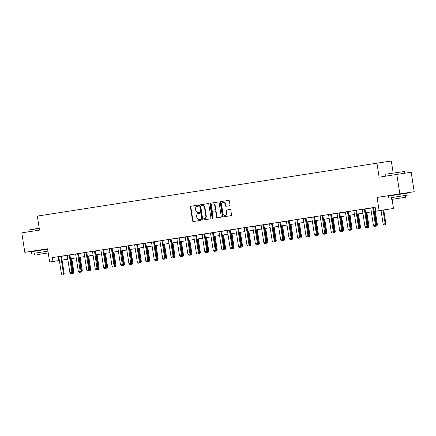 <?xml version="1.0" encoding="UTF-8"?>
<svg xmlns="http://www.w3.org/2000/svg" width="436" height="436" viewBox="0 0 436 436"><rect width="100%" height="100%" fill="white"/><g stroke="black" fill="none" stroke-linecap="round" stroke-linejoin="round"><path stroke-width="0.65" d="M198.565 205.618A0.54 0.469 -98.6 0 0 198.02 205.154L190.984 206.25A0.774 0.67 -98.6 0 0 190.445 207.116L192.57 220.867A0.774 0.67 -98.6 0 0 193.35 221.526L200.386 220.431A0.54 0.469 -98.6 0 0 200.222 219.363L199.312 219.504A2.474 2.142 -98.6 0 0 199.312 219.504A2.474 2.142 -98.6 0 1 196.81 217.39L196.636 216.245A2.474 2.142 -98.6 0 1 198.375 213.471L199.285 213.329A0.54 0.469 -98.6 0 0 199.121 212.256L198.211 212.397A2.474 2.142 -98.6 0 1 198.2 212.403A2.474 2.142 -98.6 0 1 195.715 210.288L195.535 209.138A2.474 2.142 -98.6 0 1 197.274 206.364L198.184 206.223A0.54 0.469 -98.6 0 0 198.565 205.618M403.431 193.737L403.376 193.361L404.15 193.246L395.054 194.641L392.013 195.121L392.792 195.006L392.847 195.377M47.584 248.831L24.814 252.324L21.8 232.868L39.507 230.11L37.338 216.098L376.955 163.178L379.124 177.185L396.831 174.427L399.839 193.878L377.075 197.426L379.124 210.659L393.485 208.479L374.05 211.482M229.461 205.77A0.774 0.67 -98.6 0 0 230.001 204.904L229.407 201.045A0.774 0.67 -98.6 0 0 228.628 200.386L220.812 201.601A0.774 0.67 -98.6 0 0 220.267 202.468L222.398 216.218A0.774 0.67 -98.6 0 0 223.178 216.877L230.993 215.662A0.774 0.67 -98.6 0 0 231.532 214.795L230.813 210.136A0.774 0.67 -98.6 0 0 230.034 209.476L226.687 209.994A0.774 0.67 -98.6 0 0 226.148 210.861L226.502 213.171A2.066 1.793 -98.6 0 1 225.041 215.493A2.066 1.793 -98.6 0 1 222.96 213.727L221.559 204.675A2.066 1.793 -98.6 0 1 223.019 202.353A2.066 1.793 -98.6 0 1 225.101 204.124L225.336 205.629A0.774 0.67 -98.6 0 0 226.115 206.293L229.461 205.77M24.814 252.324L47.579 248.776L49.622 262.003L52.996 261.48L52.396 257.589L375.151 207.291L375.75 211.182L379.124 210.659M208.817 204.255A0.774 0.67 -98.6 0 0 208.037 203.596L200.222 204.811A0.774 0.67 -98.6 0 0 199.677 205.678L201.808 219.428A0.774 0.67 -98.6 0 0 202.587 220.087L210.397 218.872A0.774 0.67 -98.6 0 0 210.942 218.005L208.817 204.255M210.517 203.209L218.332 201.988A0.774 0.67 -98.6 0 1 219.112 202.653L221.237 216.398A0.774 0.67 -98.6 0 1 220.698 217.264L217.351 217.787A0.774 0.67 -98.6 0 1 216.572 217.128L215.706 211.553A0.774 0.67 -98.6 0 0 214.926 210.888L212.708 211.237A0.774 0.67 -98.6 0 0 212.169 212.103L213.062 217.907A0.54 0.469 -98.6 0 1 212.136 218.055L209.972 204.075A0.774 0.67 -98.6 0 1 210.517 203.209L218.371 201.982M396.831 174.427L411.186 172.247L414.2 191.704L399.839 193.878M52.396 257.589L58.691 256.63M62.424 275.002L63.552 274.827L62.424 275.002L61.471 274.113L58.816 256.995A0.785 0.681 -98.6 0 0 58.751 256.76L75.553 254.003M78.415 253.556L86.829 252.39A0.785 0.681 -98.6 0 0 86.835 252.629L89.484 269.748L88.846 270.887L87.718 271.061L88.846 270.887M86.846 252.242L92.416 251.376M95.277 250.929L100.847 250.062M104.58 268.434L105.708 268.254L104.58 268.434L103.626 267.546L100.978 250.422A0.785 0.681 -98.6 0 0 100.907 250.193L112.123 248.449A0.785 0.681 -98.6 0 0 112.128 248.689L114.777 265.807L114.139 266.941L113.011 267.121L114.139 266.941M112.139 248.302L117.709 247.43M120.57 246.989L126.14 246.117M129.001 245.675L134.571 244.803M138.305 263.175L139.433 263.001L138.305 263.175L137.351 262.287L134.702 245.168A0.785 0.681 -98.6 0 0 134.631 244.939L154.279 241.876A0.785 0.681 -98.6 0 0 154.284 242.116L156.938 259.24L156.295 260.374L155.167 260.548L156.295 260.374M154.3 241.729L162.715 240.563A0.785 0.681 -98.6 0 0 162.715 240.803L165.369 257.927L164.726 259.06L163.598 259.235L164.726 259.06M162.732 240.416L168.301 239.549M172.029 257.921L173.157 257.747L172.029 257.921L171.076 257.033L168.427 239.914A0.785 0.681 -98.6 0 0 168.356 239.68L176.733 238.236M180.46 256.608L181.589 256.433L180.46 256.608L179.507 255.719L176.858 238.596A0.785 0.681 -98.6 0 0 176.793 238.367L196.44 235.309A0.785 0.681 -98.6 0 0 196.445 235.549L199.094 252.667L198.451 253.806L197.323 253.981L198.451 253.806M196.456 235.162L204.871 233.996A0.785 0.681 -98.6 0 0 204.876 234.236L207.525 251.354L206.882 252.488L205.754 252.667L206.882 252.488M204.887 233.849L210.457 232.982M214.185 251.354L215.319 251.174L214.185 251.354L213.237 250.466L210.583 233.342A0.785 0.681 -98.6 0 0 210.517 233.113L218.888 231.669M222.622 250.035L223.75 249.861L222.622 250.035L221.668 249.147L219.014 232.028A0.785 0.681 -98.6 0 0 218.948 231.799L230.164 230.055A0.785 0.681 -98.6 0 0 230.17 230.295L232.819 247.414L232.181 248.547L231.053 248.722L232.181 248.547M230.181 229.908L238.596 228.737A0.785 0.681 -98.6 0 0 238.601 228.982L241.25 246.1L240.612 247.234L239.484 247.408L240.612 247.234M238.612 228.595L244.182 227.723M247.915 246.095L249.043 245.92L247.915 246.095L246.961 245.206L244.307 228.088A0.785 0.681 -98.6 0 0 244.242 227.854L252.613 226.409M256.346 244.781L257.474 244.607L256.346 244.781L255.392 243.893L252.738 226.775A0.785 0.681 -98.6 0 0 252.673 226.54L261.044 225.096M264.777 243.468L265.906 243.293L264.777 243.468L263.824 242.58L261.169 225.461A0.785 0.681 -98.6 0 0 261.104 225.227L272.32 223.483A0.785 0.681 -98.6 0 0 272.326 223.723L274.974 240.846L274.337 241.98L273.209 242.154L274.337 241.98M272.337 223.336L280.751 222.169A0.785 0.681 -98.6 0 0 280.757 222.409L283.405 239.533L282.768 240.667L281.64 240.841L282.768 240.667M280.768 222.022L286.338 221.156M290.071 239.528L291.199 239.353L290.071 239.528L289.117 238.639L286.468 221.515A0.785 0.681 -98.6 0 0 286.398 221.286L294.769 219.842M298.502 238.214L299.63 238.04L298.502 238.214L297.548 237.326L294.9 220.202A0.785 0.681 -98.6 0 0 294.829 219.973L303.2 218.529M306.933 236.901L308.061 236.726L306.933 236.901L305.979 236.012L303.331 218.888A0.785 0.681 -98.6 0 0 303.26 218.659L314.476 216.915A0.785 0.681 -98.6 0 0 314.481 217.155L317.136 234.274L316.492 235.407L315.364 235.587L316.492 235.407M314.492 216.768L320.062 215.902M322.929 215.455L328.493 214.583M332.227 232.955L333.355 232.78L332.227 232.955L331.273 232.066L328.624 214.948A0.785 0.681 -98.6 0 0 328.553 214.719L348.206 211.656A0.785 0.681 -98.6 0 0 348.206 211.901L350.86 229.02L350.217 230.154L349.089 230.328L350.217 230.154M348.222 211.509L356.637 210.343A0.785 0.681 -98.6 0 0 356.637 210.588L359.291 227.706L358.648 228.84L357.52 229.014L358.648 228.84M356.653 210.196L362.223 209.329M365.951 227.701L367.079 227.527L365.951 227.701L364.997 226.813L362.349 209.694A0.785 0.681 -98.6 0 0 362.283 209.46L370.655 208.016M374.382 226.388L375.51 226.213L374.382 226.388L373.429 225.499L370.78 208.381A0.785 0.681 -98.6 0 0 370.714 208.146L375.151 207.313M77.717 253.648L75.613 254.134A0.785 0.681 -98.6 0 1 75.679 254.362L78.333 271.486L81.052 271.061L80.415 272.2L79.287 272.375L80.415 272.2M94.579 251.022L92.476 251.507A0.785 0.681 -98.6 0 1 92.546 251.736L95.195 268.859L97.915 268.434L97.277 269.573L96.149 269.748L97.277 269.573M119.878 247.081L117.769 247.566A0.785 0.681 -98.6 0 1 117.84 247.795L120.489 264.914L123.208 264.494L122.571 265.628L121.442 265.802L122.571 265.628M128.309 245.768L126.2 246.253A0.785 0.681 -98.6 0 1 126.271 246.482L128.92 263.6L131.645 263.18L131.002 264.314L129.874 264.489L131.002 264.314M322.231 215.548L320.122 216.033A0.785 0.681 -98.6 0 1 320.193 216.261L322.842 233.38L325.567 232.96L324.924 234.094L323.795 234.274L324.924 234.094M393.174 173.016L391.315 160.998L376.955 163.178M377.075 197.426L392.798 195.039M403.376 193.388L414.2 191.704M391.435 195.252L391.49 195.59M392.068 199.339L393.485 208.479M67.351 259.278L62.086 260.112L67.357 259.3M374.044 211.471L375.75 211.182M52.996 261.48L59.361 260.51M62.086 260.085L67.793 259.197L62.086 260.096M70.518 258.771L76.224 257.883L70.518 258.782M84.66 256.581L78.949 257.469L84.655 256.57M93.091 255.267L87.38 256.155L93.086 255.256M95.811 254.831L101.523 253.943L95.811 254.842M104.242 253.518L109.954 252.629L104.242 253.529M112.673 252.204L118.385 251.31M126.816 250.008L121.104 250.902L126.816 249.997M129.536 249.577L135.247 248.684L129.536 249.588M137.967 248.258L143.678 247.37L137.967 248.269M146.398 246.945L152.11 246.057L146.398 246.956M160.541 244.754L154.835 245.642L160.541 244.743M168.972 243.441L163.266 244.329L168.972 243.43M171.691 243.005L177.403 242.116L171.697 243.016M180.123 241.691L185.834 240.803L180.128 241.702M188.554 240.378L194.265 239.489L188.559 240.389M202.696 238.187L196.99 239.075L202.696 238.176M211.128 236.873L205.421 237.762L211.128 236.862M213.853 236.437L219.559 235.544L213.853 236.448M222.284 235.124L227.99 234.23L222.284 235.135M230.715 233.81L236.421 232.917M244.858 231.614L239.146 232.508L244.852 231.603M247.577 231.178L253.283 230.29L247.577 231.189M256.008 229.865L261.714 228.976L256.008 229.876M264.439 228.551L270.146 227.663L264.439 228.562M278.582 226.36L272.871 227.249L278.577 226.349M287.013 225.047L281.302 225.935L287.013 225.036M289.733 224.611L295.445 223.723L289.733 224.622M298.164 223.297L303.876 222.409L298.164 223.308M306.595 221.984L312.307 221.096L306.595 221.995M320.738 219.793L315.026 220.681L320.738 219.782M323.458 219.357L329.169 218.463L323.458 219.368M331.889 218.044L337.6 217.15L331.889 218.055M340.32 216.73L346.031 215.836L340.325 216.741M354.463 214.534L348.756 215.422L354.463 214.523M362.894 213.22L357.188 214.109L362.894 213.209M365.613 212.784L371.325 211.896L365.619 212.795M59.367 260.526L49.622 262.003M236.426 232.928L230.715 233.821M118.385 251.321L112.673 252.215M58.217 256.706L58.816 260.597M198.582 212.343A2.474 2.142 -98.6 0 0 198.593 212.343A2.474 2.142 -98.6 0 0 198.598 212.343L198.211 212.397M199.154 212.256L198.2 212.403M199.683 219.45A2.474 2.142 -98.6 0 0 199.688 219.444A2.474 2.142 -98.6 0 0 199.699 219.444L200.255 219.357M198.058 205.149L191.377 206.19A0.774 0.67 -98.6 0 0 190.832 207.056L192.957 220.807A0.774 0.67 -98.6 0 0 193.698 221.472M208.076 203.59L200.609 204.751A0.774 0.67 -98.6 0 0 200.064 205.618L202.195 219.368A0.774 0.67 -98.6 0 0 202.931 220.033M201.116 205.765A0.54 0.469 -98.6 0 0 200.734 206.375L202.604 218.441A0.54 0.469 -98.6 0 0 203.149 218.905L204.108 218.758A2.474 2.142 -98.6 0 0 205.852 215.984L204.571 207.732A2.474 2.142 -98.6 0 0 202.086 205.618A2.474 2.142 -98.6 0 0 202.075 205.618L201.116 205.765M203.536 218.845L204.5 218.698A2.474 2.142 -98.6 0 0 206.239 215.924L205.852 215.984M202.473 205.558L202.462 205.558A2.474 2.142 -98.6 0 0 202.462 205.558A2.474 2.142 -98.6 0 1 204.964 207.672L206.239 215.924M215.319 210.833L215.313 210.833A0.774 0.67 -98.6 0 1 216.098 211.493L216.959 217.068A0.774 0.67 -98.6 0 0 217.695 217.733M210.904 203.149A0.774 0.67 -98.6 0 0 210.365 204.015L212.528 217.995A0.54 0.469 -98.6 0 0 212.872 218.436M214.812 205.765A2.066 1.793 -98.6 0 0 212.73 203.999A2.066 1.793 -98.6 0 0 211.269 206.315L211.765 209.503A0.774 0.67 -98.6 0 0 212.545 210.168L214.763 209.82A0.774 0.67 -98.6 0 0 215.308 208.953L214.812 205.765L215.199 205.705A2.066 1.793 -98.6 0 0 213.117 203.939L212.73 203.999M212.926 210.108A0.774 0.67 -98.6 0 0 212.931 210.108L215.15 209.76A0.774 0.67 -98.6 0 0 215.695 208.893L215.308 208.953M215.199 205.705L215.695 208.893M223.019 202.353L223.406 202.293A2.066 1.793 -98.6 0 1 225.488 204.064L225.723 205.574A0.774 0.67 -98.6 0 0 226.464 206.239M225.041 215.493L225.428 215.433A2.066 1.793 -98.6 0 0 226.889 213.117L226.502 213.171M230.077 209.471L227.08 209.939A0.774 0.67 -98.6 0 0 226.535 210.806L226.889 213.117M228.666 200.38L221.199 201.546A0.774 0.67 -98.6 0 0 220.66 202.413L222.785 216.158A0.774 0.67 -98.6 0 0 223.521 216.828M72.599 272.418L73.194 272.326L71.084 258.695M73.139 273.372L72.125 273.53L73.253 273.356L73.194 272.326L73.891 272.222L71.782 258.586M73.253 273.356L73.891 272.222M60.855 256.275L60.838 256.439A0.785 0.681 -98.6 0 0 60.844 256.679L63.493 273.797L64.19 273.694L63.552 274.827M61.552 256.166L61.536 256.33A0.785 0.681 -98.6 0 0 61.541 256.57L64.19 273.694M61.471 274.113L63.493 273.797L63.433 274.844M81.031 271.105L81.625 271.012L79.516 257.382M81.57 272.059L80.556 272.217L81.685 272.042L81.625 271.012L82.328 270.903L80.213 257.273M81.685 272.042L82.328 270.903M89.462 269.791L90.056 269.699L87.947 256.068M90.001 270.745L88.988 270.903L90.116 270.729L90.056 269.699L90.759 269.59L88.644 255.959M90.116 270.729L90.759 269.59M97.893 268.478L98.487 268.385L96.378 254.755M98.432 269.432L97.419 269.59L98.547 269.415L98.487 268.385L99.19 268.276L97.075 254.646M98.547 269.415L99.19 268.276M70.855 273.688L71.984 273.514L70.855 273.688L69.902 272.8L67.248 255.681A0.785 0.681 -98.6 0 0 67.182 255.447L67.117 255.3M69.286 254.962L69.27 255.125A0.785 0.681 -98.6 0 0 69.275 255.365L71.924 272.484L72.621 272.38L71.984 273.514M69.989 254.853L69.967 255.016A0.785 0.681 -98.6 0 0 69.973 255.256L72.621 272.38M69.902 272.8L71.924 272.484L71.864 273.53M77.701 253.806A0.785 0.681 -98.6 0 0 77.706 254.052L80.295 272.217M78.398 253.703A0.785 0.681 -98.6 0 0 78.404 253.943L81.052 271.061M79.287 272.375L78.333 271.486M87.718 271.061L86.764 270.173L84.115 253.049A0.785 0.681 -98.6 0 0 84.044 252.82L83.979 252.673M86.148 252.335L86.132 252.493A0.785 0.681 -98.6 0 0 86.137 252.738L88.786 269.857L89.484 269.748M86.764 270.173L88.786 269.857L88.726 270.903M106.324 267.164L106.918 267.072L104.809 253.441M106.864 268.118L105.85 268.276L106.978 268.096L106.918 267.072L107.621 266.963L105.507 253.332M106.978 268.096L107.621 266.963M94.563 251.18A0.785 0.681 -98.6 0 0 94.568 251.419L97.163 269.59M95.261 251.076A0.785 0.681 -98.6 0 0 95.266 251.316L97.915 268.434M96.149 269.748L95.195 268.859M39.245 228.41L27.926 230.181L39.207 228.175M27.926 230.181L28.187 231.87M36.439 252.913L47.944 251.141L36.439 252.913M47.638 249.185L31.261 251.736L31.561 253.681M38.074 254.493L48.222 252.94L38.074 254.493M43.818 253.621L37.055 254.662L43.818 253.621M385.277 174.253L404.532 171.512L385.277 174.253M391.719 199.394L405.725 197.225L391.719 199.394L391.441 197.601L408.172 195.012L391.441 197.612M408.172 195.012L407.873 193.066L393.294 195.306L388.416 196.08L388.716 198.026M400.973 197.966L394.209 199.007L400.973 197.966M114.755 265.851L115.355 265.758L113.24 252.128M115.295 266.805L114.281 266.963L115.409 266.783L115.355 265.758L116.052 265.649L113.938 252.019M115.409 266.783L116.052 265.649M123.186 264.538L123.786 264.445L121.671 250.809M123.726 265.491L122.712 265.644L123.84 265.47L123.786 264.445L124.483 264.336L122.369 250.7M123.84 265.47L124.483 264.336M131.618 263.219L132.217 263.126L130.102 249.496M132.157 264.172L131.143 264.33L132.272 264.156L132.217 263.126L132.915 263.022L130.805 249.387M132.272 264.156L132.915 263.022M140.049 261.905L140.648 261.813L138.534 248.182M140.588 262.859L139.575 263.017L140.703 262.843L140.648 261.813L141.346 261.709L139.237 248.073M140.703 262.843L141.346 261.709M148.48 260.592L149.079 260.499L146.965 246.869M149.019 261.546L148.006 261.704L149.134 261.529L149.079 260.499L149.777 260.396L147.668 246.76M149.134 261.529L149.777 260.396M103.01 249.708L102.994 249.866A0.785 0.681 -98.6 0 0 103 250.106L105.648 267.23L106.346 267.121L105.708 268.254M103.714 249.599L103.692 249.763A0.785 0.681 -98.6 0 0 103.697 250.002L106.346 267.121M103.626 267.546L105.648 267.23L105.594 268.276M113.011 267.121L112.057 266.227L109.409 249.109A0.785 0.681 -98.6 0 0 109.338 248.88L109.273 248.733M111.447 248.395L111.425 248.553A0.785 0.681 -98.6 0 0 111.431 248.793L114.079 265.916L114.777 265.807M112.057 266.227L114.079 265.916L114.025 266.963M119.856 247.239A0.785 0.681 -98.6 0 0 119.862 247.479L122.456 265.649M120.554 247.136A0.785 0.681 -98.6 0 0 120.559 247.376L123.208 264.494M121.442 265.802L120.489 264.914M128.288 245.926A0.785 0.681 -98.6 0 0 128.293 246.166L130.887 264.33M128.985 245.822A0.785 0.681 -98.6 0 0 128.991 246.062L131.645 263.18M129.874 264.489L128.92 263.6M136.741 244.449L136.719 244.612A0.785 0.681 -98.6 0 0 136.724 244.852L139.373 261.971L140.076 261.867L139.433 263.001M137.438 244.34L137.416 244.503A0.785 0.681 -98.6 0 0 137.422 244.749L140.076 261.867M137.351 262.287L139.373 261.971L139.318 263.017M156.911 259.278L157.51 259.186L155.401 245.555M157.451 260.232L156.437 260.39L157.565 260.216L157.51 259.186L158.208 259.082L156.099 245.446M157.565 260.216L158.208 259.082M146.736 261.862L147.864 261.687L146.736 261.862L145.782 260.973L143.133 243.855A0.785 0.681 -98.6 0 0 143.062 243.62L142.997 243.473M145.172 243.135L145.15 243.299A0.785 0.681 -98.6 0 0 145.155 243.539L147.804 260.657L148.507 260.554L147.864 261.687M145.869 243.026L145.847 243.19A0.785 0.681 -98.6 0 0 145.853 243.435L148.507 260.554M145.782 260.973L147.804 260.657L147.75 261.704M165.348 257.965L165.942 257.872L163.832 244.242M165.882 258.919L164.868 259.077L165.996 258.902L165.942 257.872L166.639 257.769L164.53 244.133M165.996 258.902L166.639 257.769M155.167 260.548L154.213 259.66L151.565 242.541A0.785 0.681 -98.6 0 0 151.494 242.307L151.428 242.16M153.603 241.822L153.581 241.985A0.785 0.681 -98.6 0 0 153.586 242.225L156.241 259.344L156.938 259.24M154.213 259.66L156.241 259.344L156.181 260.39M173.779 256.651L174.373 256.559L172.264 242.928M174.313 257.605L173.305 257.763L174.433 257.589L174.373 256.559L175.07 256.455L172.961 242.819M174.433 257.589L175.07 256.455M163.598 259.235L162.644 258.346L159.996 241.228A0.785 0.681 -98.6 0 0 159.925 240.994L159.859 240.846M162.034 240.509L162.012 240.672A0.785 0.681 -98.6 0 0 162.018 240.912L164.672 258.03L165.369 257.927M162.644 258.346L164.672 258.03L164.612 259.077M182.21 255.338L182.804 255.245L180.695 241.615M182.744 256.292L181.736 256.45L182.864 256.275L182.804 255.245L183.502 255.142L181.392 241.506M182.864 256.275L183.502 255.142M170.465 239.195L170.443 239.359A0.785 0.681 -98.6 0 0 170.449 239.598L173.103 256.717L173.8 256.613L173.157 257.747M171.163 239.086L171.146 239.25A0.785 0.681 -98.6 0 0 171.146 239.489L173.8 256.613M171.076 257.033L173.103 256.717L173.043 257.763M190.641 254.025L191.235 253.932L189.126 240.301M191.175 254.978L190.167 255.136L191.295 254.962L191.235 253.932L191.933 253.823L189.824 240.192M191.295 254.962L191.933 253.823M178.896 237.882L178.874 238.04A0.785 0.681 -98.6 0 0 178.88 238.285L181.534 255.403L182.232 255.3L181.589 256.433M179.594 237.773L179.578 237.936A0.785 0.681 -98.6 0 0 179.583 238.176L182.232 255.3M179.507 255.719L181.534 255.403L181.474 256.45M199.072 252.711L199.666 252.618L197.557 238.988M199.606 253.665L198.598 253.823L199.726 253.648L199.666 252.618L200.364 252.509L198.255 238.879M199.726 253.648L200.364 252.509M188.892 255.294L190.02 255.12L188.892 255.294L187.938 254.406L185.289 237.282A0.785 0.681 -98.6 0 0 185.224 237.053L185.153 236.906M187.327 236.568L187.306 236.726A0.785 0.681 -98.6 0 0 187.311 236.971L189.965 254.09L190.663 253.981L190.02 255.12M188.025 236.459L188.009 236.623A0.785 0.681 -98.6 0 0 188.014 236.862L190.663 253.981M187.938 254.406L189.965 254.09L189.905 255.136M207.503 251.398L208.097 251.305L205.988 237.675M208.037 252.351L207.029 252.509L208.157 252.33L208.097 251.305L208.795 251.196L206.686 237.566M208.157 252.33L208.795 251.196M215.934 250.084L216.529 249.992L214.419 236.361M216.469 251.038L215.46 251.196L216.588 251.016L216.529 249.992L217.226 249.883L215.117 236.252M216.588 251.016L217.226 249.883M224.366 248.771L224.96 248.678L222.851 235.042M224.9 249.724L223.891 249.877L225.02 249.703L224.96 248.678L225.657 248.569L223.548 234.933M225.02 249.703L225.657 248.569M232.797 247.457L233.391 247.359L231.282 233.729M233.331 248.406L232.323 248.564L233.451 248.389L233.391 247.359L234.088 247.256L231.979 233.62M233.451 248.389L234.088 247.256M241.228 246.138L241.822 246.046L239.713 232.415M241.767 247.092L240.754 247.25L241.882 247.076L241.822 246.046L242.52 245.942L240.41 232.306M241.882 247.076L242.52 245.942M249.659 244.825L250.253 244.732L248.144 231.102M250.199 245.779L249.185 245.937L250.313 245.762L250.253 244.732L250.951 244.629L248.842 230.993M250.313 245.762L250.951 244.629M258.09 243.511L258.684 243.419L256.575 229.788M258.63 244.465L257.616 244.623L258.744 244.449L258.684 243.419L259.382 243.315L257.273 229.679M258.744 244.449L259.382 243.315M266.521 242.198L267.115 242.105L265.006 228.475M267.061 243.152L266.047 243.31L267.175 243.135L267.115 242.105L267.818 242.002L265.704 228.366M267.175 243.135L267.818 242.002M274.953 240.885L275.547 240.792L273.437 227.161M275.492 241.838L274.478 241.996L275.607 241.822L275.547 240.792L276.25 240.688L274.135 227.052M275.607 241.822L276.25 240.688M283.384 239.571L283.978 239.478L281.869 225.848M283.923 240.525L282.91 240.683L284.038 240.509L283.978 239.478L284.681 239.375L282.566 225.739M284.038 240.509L284.681 239.375M291.815 238.258L292.409 238.165L290.3 224.535M292.354 239.211L291.341 239.369L292.469 239.195L292.409 238.165L293.112 238.056L290.997 224.426M292.469 239.195L293.112 238.056M300.246 236.944L300.845 236.852L298.731 223.221M300.786 237.898L299.772 238.056L300.9 237.882L300.845 236.852L301.543 236.743L299.428 223.112M300.9 237.882L301.543 236.743M308.677 235.631L309.277 235.538L307.162 221.908M309.217 236.585L308.203 236.743L309.331 236.568L309.277 235.538L309.974 235.429L307.86 221.799M309.331 236.568L309.974 235.429M317.108 234.317L317.708 234.225L315.593 220.594M317.648 235.271L316.634 235.429L317.762 235.249L317.708 234.225L318.405 234.116L316.291 220.485M317.762 235.249L318.405 234.116M325.539 233.004L326.139 232.911L324.024 219.275M326.079 233.958L325.065 234.116L326.193 233.936L326.139 232.911L326.837 232.802L324.727 219.172M326.193 233.936L326.837 232.802M333.971 231.69L334.57 231.598L332.455 217.962M334.51 232.644L333.496 232.797L334.625 232.622L334.57 231.598L335.268 231.489L333.159 217.853M334.625 232.622L335.268 231.489M342.402 230.371L343.001 230.279L340.892 216.648M342.941 231.325L341.928 231.483L343.056 231.309L343.001 230.279L343.699 230.175L341.59 216.539M343.056 231.309L343.699 230.175M350.838 229.058L351.432 228.965L349.323 215.335M351.372 230.012L350.359 230.17L351.487 229.995L351.432 228.965L352.13 228.862L350.021 215.226M351.487 229.995L352.13 228.862M197.323 253.981L196.369 253.093L193.72 235.969A0.785 0.681 -98.6 0 0 193.655 235.74L193.584 235.593M195.759 235.255L195.742 235.413A0.785 0.681 -98.6 0 0 195.742 235.653L198.396 252.776L199.094 252.667M196.369 253.093L198.396 252.776L198.336 253.823M205.754 252.667L204.8 251.779L202.151 234.655A0.785 0.681 -98.6 0 0 202.086 234.426L202.021 234.279M204.19 233.941L204.173 234.099A0.785 0.681 -98.6 0 0 204.173 234.339L206.828 251.463L207.525 251.354M204.8 251.779L206.828 251.463L206.768 252.509M212.621 232.628L212.605 232.786A0.785 0.681 -98.6 0 0 212.61 233.026L215.259 250.15L215.956 250.041L215.319 251.174M213.318 232.519L213.302 232.682A0.785 0.681 -98.6 0 0 213.308 232.922L215.956 250.041M213.237 250.466L215.259 250.15L215.199 251.196M221.052 231.314L221.036 231.472A0.785 0.681 -98.6 0 0 221.041 231.712L223.69 248.836L224.387 248.727L223.75 249.861M221.75 231.205L221.733 231.369A0.785 0.681 -98.6 0 0 221.739 231.609L224.387 248.727M221.668 249.147L223.69 248.836L223.63 249.883M231.053 248.722L230.099 247.833L227.445 230.715A0.785 0.681 -98.6 0 0 227.379 230.486L227.314 230.339M229.483 230.001L229.467 230.159A0.785 0.681 -98.6 0 0 229.472 230.399L232.121 247.517L232.819 247.414M230.099 247.833L232.121 247.517L232.061 248.564M239.484 247.408L238.53 246.52L235.876 229.401A0.785 0.681 -98.6 0 0 235.811 229.173L235.745 229.025M237.914 228.682L237.898 228.846A0.785 0.681 -98.6 0 0 237.903 229.085L240.552 246.204L241.25 246.1M238.53 246.52L240.552 246.204L240.492 247.25M246.345 227.369L246.329 227.532A0.785 0.681 -98.6 0 0 246.335 227.772L248.983 244.89L249.681 244.787L249.043 245.92M247.043 227.26L247.027 227.423A0.785 0.681 -98.6 0 0 247.032 227.668L249.681 244.787M246.961 245.206L248.983 244.89L248.923 245.937M254.777 226.055L254.76 226.219A0.785 0.681 -98.6 0 0 254.766 226.458L257.414 243.577L258.112 243.473L257.474 244.607M255.48 225.946L255.458 226.11A0.785 0.681 -98.6 0 0 255.463 226.349L258.112 243.473M255.392 243.893L257.414 243.577L257.354 244.623M263.208 224.742L263.191 224.905A0.785 0.681 -98.6 0 0 263.197 225.145L265.846 242.263L266.543 242.16L265.906 243.293M263.911 224.633L263.889 224.796A0.785 0.681 -98.6 0 0 263.894 225.036L266.543 242.16M263.824 242.58L265.846 242.263L265.786 243.31M273.209 242.154L272.255 241.266L269.606 224.148A0.785 0.681 -98.6 0 0 269.535 223.913L269.47 223.766M271.639 223.428L271.623 223.592A0.785 0.681 -98.6 0 0 271.628 223.832L274.277 240.95L274.974 240.846M272.255 241.266L274.277 240.95L274.217 241.996M281.64 240.841L280.686 239.953L278.037 222.834A0.785 0.681 -98.6 0 0 277.966 222.6L277.901 222.453M280.07 222.115L280.054 222.273A0.785 0.681 -98.6 0 0 280.059 222.518L282.708 239.637L283.405 239.533M280.686 239.953L282.708 239.637L282.648 240.683M288.501 220.801L288.485 220.959A0.785 0.681 -98.6 0 0 288.49 221.205L291.139 238.323L291.837 238.214L291.199 239.353M289.204 220.692L289.182 220.856A0.785 0.681 -98.6 0 0 289.188 221.096L291.837 238.214M289.117 238.639L291.139 238.323L291.085 239.369M296.932 219.488L296.916 219.646A0.785 0.681 -98.6 0 0 296.921 219.891L299.57 237.01L300.268 236.901L299.63 238.04M297.635 219.379L297.614 219.542A0.785 0.681 -98.6 0 0 297.619 219.782L300.268 236.901M297.548 237.326L299.57 237.01L299.516 238.056M305.369 218.174L305.347 218.332A0.785 0.681 -98.6 0 0 305.353 218.572L308.001 235.696L308.699 235.587L308.061 236.726M306.067 218.065L306.045 218.229A0.785 0.681 -98.6 0 0 306.05 218.469L308.699 235.587M305.979 236.012L308.001 235.696L307.947 236.743M315.364 235.587L314.411 234.699L311.762 217.575A0.785 0.681 -98.6 0 0 311.691 217.346L311.626 217.199M313.8 216.861L313.778 217.019A0.785 0.681 -98.6 0 0 313.784 217.259L316.432 234.383L317.136 234.274M314.411 234.699L316.432 234.383L316.378 235.429M322.209 215.706A0.785 0.681 -98.6 0 0 322.215 215.945L324.809 234.116M322.907 215.602A0.785 0.681 -98.6 0 0 322.913 215.842L325.567 232.96M323.795 234.274L322.842 233.38M330.662 214.234L330.641 214.392A0.785 0.681 -98.6 0 0 330.646 214.632L333.295 231.756L333.998 231.647L333.355 232.78M331.36 214.125L331.338 214.289A0.785 0.681 -98.6 0 0 331.344 214.528L333.998 231.647M331.273 232.066L333.295 231.756L333.24 232.802M340.658 231.641L341.786 231.467L340.658 231.641L339.704 230.753L337.055 213.635A0.785 0.681 -98.6 0 0 336.984 213.406L336.919 213.259M339.094 212.915L339.072 213.079A0.785 0.681 -98.6 0 0 339.077 213.318L341.726 230.437L342.429 230.333L341.786 231.467M339.791 212.812L339.769 212.97A0.785 0.681 -98.6 0 0 339.775 213.215L342.429 230.333M339.704 230.753L341.726 230.437L341.671 231.483M359.269 227.745L359.863 227.652L357.754 214.022M359.804 228.698L358.79 228.856L359.923 228.682L359.863 227.652L360.561 227.548L358.452 213.913M359.923 228.682L360.561 227.548M349.089 230.328L348.135 229.44L345.486 212.321A0.785 0.681 -98.6 0 0 345.416 212.092L345.35 211.945M347.525 211.602L347.503 211.765A0.785 0.681 -98.6 0 0 347.508 212.005L350.163 229.123L350.86 229.02M348.135 229.44L350.163 229.123L350.103 230.17M367.701 226.431L368.295 226.339L366.185 212.708M368.235 227.385L367.226 227.543L368.355 227.369L368.295 226.339L368.992 226.235L366.883 212.599M368.355 227.369L368.992 226.235M357.52 229.014L356.566 228.126L353.918 211.008A0.785 0.681 -98.6 0 0 353.847 210.773L353.781 210.626M355.956 210.288L355.934 210.452A0.785 0.681 -98.6 0 0 355.94 210.692L358.594 227.81L359.291 227.706M356.566 228.126L358.594 227.81L358.534 228.856M376.132 225.118L376.726 225.025L374.617 211.395M376.666 226.071L375.658 226.23L376.786 226.055L376.726 225.025L377.423 224.922L375.314 211.286M376.786 226.055L377.423 224.922M364.387 208.975L364.365 209.138A0.785 0.681 -98.6 0 0 364.371 209.378L367.025 226.497L367.722 226.393L367.079 227.527M365.085 208.866L365.068 209.029A0.785 0.681 -98.6 0 0 365.074 209.269L367.722 226.393M364.997 226.813L367.025 226.497L366.965 227.543M381.02 210.397L383.135 224.028L385.157 223.712L383.048 210.081M385.097 224.758L384.089 224.916L385.217 224.742L385.157 223.712L385.855 223.608L383.745 209.972M383.135 224.028L384.089 224.916M385.217 224.742L385.855 223.608M372.818 207.661L372.796 207.825A0.785 0.681 -98.6 0 0 372.802 208.065L375.456 225.183L376.154 225.08L375.51 226.213M373.516 207.552L373.499 207.716A0.785 0.681 -98.6 0 0 373.505 207.956L376.154 225.08M373.429 225.499L375.456 225.183L375.396 226.23M192.957 220.807L192.57 220.867M190.832 207.056L190.445 207.116M191.377 206.19L190.984 206.25M202.195 219.368L201.808 219.428M200.064 205.618L199.677 205.678M200.609 204.751L200.222 204.811M204.5 218.698L204.108 218.758M204.964 207.672L204.571 207.732M216.959 217.068L216.572 217.128M216.098 211.493L215.706 211.553M212.528 217.995L212.136 218.055M210.365 204.015L209.972 204.075M215.15 209.76L214.763 209.82M225.723 205.574L225.336 205.629M225.488 204.064L225.101 204.124M226.535 210.806L226.148 210.861M227.08 209.939L226.687 209.994M222.785 216.158L222.398 216.218M220.66 202.413L220.267 202.468M221.199 201.546L220.812 201.601M60.844 256.679L61.541 256.57M60.838 256.439L61.536 256.33M69.275 255.365L69.973 255.256M69.27 255.125L69.967 255.016M77.706 254.052L78.404 253.943M86.137 252.738L86.835 252.629M86.132 252.493L86.829 252.39M94.568 251.419L95.266 251.316M103 250.106L103.697 250.002M102.994 249.866L103.692 249.763M111.431 248.793L112.128 248.689M111.425 248.553L112.123 248.449M119.862 247.479L120.559 247.376M128.293 246.166L128.991 246.062M136.724 244.852L137.422 244.749M136.719 244.612L137.416 244.503M145.155 243.539L145.853 243.435M145.15 243.299L145.847 243.19M153.586 242.225L154.284 242.116M153.581 241.985L154.279 241.876M162.018 240.912L162.715 240.803M162.012 240.672L162.715 240.563M170.449 239.598L171.146 239.489M170.443 239.359L171.146 239.25M178.88 238.285L179.583 238.176M178.874 238.04L179.578 237.936M187.311 236.971L188.014 236.862M187.306 236.726L188.009 236.623M195.742 235.653L196.445 235.549M195.742 235.413L196.44 235.309M204.173 234.339L204.876 234.236M204.173 234.099L204.871 233.996M212.61 233.026L213.308 232.922M212.605 232.786L213.302 232.682M221.041 231.712L221.739 231.609M221.036 231.472L221.733 231.369M229.472 230.399L230.17 230.295M229.467 230.159L230.164 230.055M237.903 229.085L238.601 228.982M237.898 228.846L238.596 228.737M246.335 227.772L247.032 227.668M246.329 227.532L247.027 227.423M254.766 226.458L255.463 226.349M254.76 226.219L255.458 226.11M263.197 225.145L263.894 225.036M263.191 224.905L263.889 224.796M271.628 223.832L272.326 223.723M271.623 223.592L272.32 223.483M280.059 222.518L280.757 222.409M280.054 222.273L280.751 222.169M288.49 221.205L289.188 221.096M288.485 220.959L289.182 220.856M296.921 219.891L297.619 219.782M296.916 219.646L297.614 219.542M305.353 218.572L306.05 218.469M305.347 218.332L306.045 218.229M313.784 217.259L314.481 217.155M313.778 217.019L314.476 216.915M322.215 215.945L322.913 215.842M330.646 214.632L331.344 214.528M330.641 214.392L331.338 214.289M339.077 213.318L339.775 213.215M339.072 213.079L339.769 212.97M347.508 212.005L348.206 211.901M347.503 211.765L348.206 211.656M355.94 210.692L356.637 210.588M355.934 210.452L356.637 210.343M364.371 209.378L365.074 209.269M364.365 209.138L365.068 209.029M372.802 208.065L373.505 207.956M372.796 207.825L373.499 207.716M34.286 253.256L34.564 255.049M35.698 251.032L35.638 250.656M46.281 249.397L46.221 249.016M385.342 176.215L385.081 174.52M404.799 173.217L404.532 171.512M405.447 195.432L405.725 197.225"/></g></svg>
